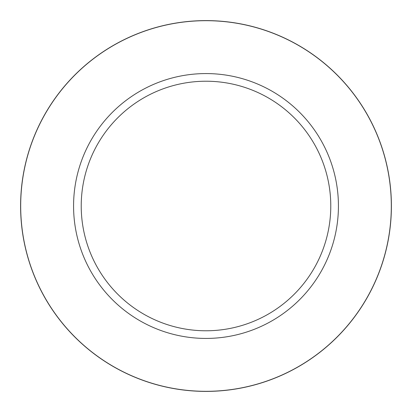 <?xml version="1.0" encoding="UTF-8"?>
<svg xmlns="http://www.w3.org/2000/svg" width="412" height="412" viewBox="0 0 412 412"><rect width="100%" height="100%" fill="white"/><g stroke="black" fill="none" stroke-linecap="round" stroke-linejoin="round"><path stroke-width="0.62" d="M206 73.573A132.427 132.427 0 0 1 338.427 206A132.427 132.427 0 0 1 206 338.427A132.427 132.427 0 0 1 73.573 206A132.427 132.427 0 0 1 206 73.573M206 81.221A124.779 124.779 0 0 1 330.779 206A124.779 124.779 0 0 1 206 330.779A124.779 124.779 0 0 1 81.221 206A124.779 124.779 0 0 1 206 81.221M206 20.6A185.4 185.4 0 0 1 391.4 206A185.4 185.4 0 0 1 206 391.4A185.4 185.4 0 0 1 20.6 206A185.4 185.4 0 0 1 206 20.6M206 391.312A185.312 185.312 0 0 1 20.688 206A185.312 185.312 0 0 1 206 20.688A185.312 185.312 0 0 1 391.312 206A185.312 185.312 0 0 1 206 391.312"/></g></svg>
